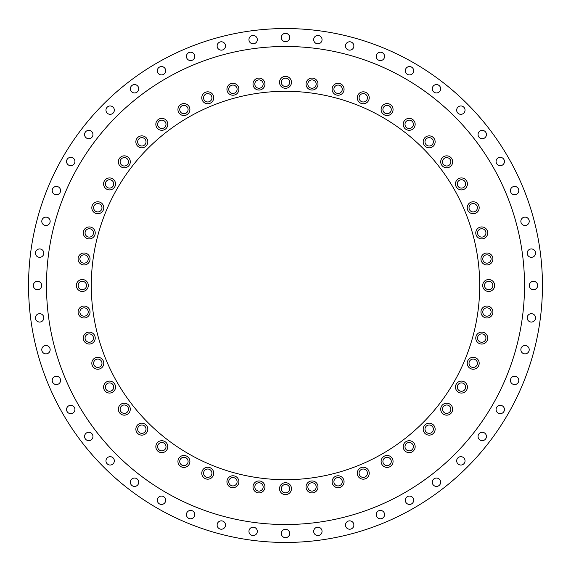 <?xml version="1.0" encoding="UTF-8"?>
<svg xmlns="http://www.w3.org/2000/svg" width="571" height="571" viewBox="0 0 571 571"><rect width="100%" height="100%" fill="white"/><g stroke="black" fill="none" stroke-linecap="round" stroke-linejoin="round"><path stroke-width="0.86" d="M531.365 248.949A4.183 4.183 0 0 0 527.183 253.131A4.183 4.183 0 0 0 531.365 257.314A4.183 4.183 0 0 0 535.548 253.131A4.183 4.183 0 0 0 531.365 248.949M525.034 217.13A4.183 4.183 0 0 0 520.852 221.32A4.183 4.183 0 0 0 525.034 225.502A4.183 4.183 0 0 0 529.217 221.32A4.183 4.183 0 0 0 525.034 217.13M514.607 186.417A4.183 4.183 0 0 0 510.424 190.6A4.183 4.183 0 0 0 514.607 194.782A4.183 4.183 0 0 0 518.789 190.6A4.183 4.183 0 0 0 514.607 186.417M500.26 157.325A4.183 4.183 0 0 0 496.078 161.507A4.183 4.183 0 0 0 500.26 165.69A4.183 4.183 0 0 0 504.443 161.507A4.183 4.183 0 0 0 500.26 157.325M482.238 130.352A4.183 4.183 0 0 0 478.055 134.535A4.183 4.183 0 0 0 482.238 138.717A4.183 4.183 0 0 0 486.421 134.535A4.183 4.183 0 0 0 482.238 130.352M460.854 105.963A4.183 4.183 0 0 0 456.672 110.146A4.183 4.183 0 0 0 460.854 114.328A4.183 4.183 0 0 0 465.037 110.146A4.183 4.183 0 0 0 460.854 105.963M436.465 84.579A4.183 4.183 0 0 0 432.283 88.762A4.183 4.183 0 0 0 436.465 92.945A4.183 4.183 0 0 0 440.648 88.762A4.183 4.183 0 0 0 436.465 84.579M409.493 66.557A4.183 4.183 0 0 0 405.31 70.74A4.183 4.183 0 0 0 409.493 74.922A4.183 4.183 0 0 0 413.675 70.74A4.183 4.183 0 0 0 409.493 66.557M380.4 52.211A4.183 4.183 0 0 0 376.218 56.393A4.183 4.183 0 0 0 380.4 60.576A4.183 4.183 0 0 0 384.583 56.393A4.183 4.183 0 0 0 380.4 52.211M349.68 41.783A4.183 4.183 0 0 0 345.498 45.966A4.183 4.183 0 0 0 349.68 50.148A4.183 4.183 0 0 0 353.87 45.966A4.183 4.183 0 0 0 349.68 41.783M317.869 35.452A4.183 4.183 0 0 0 313.686 39.635A4.183 4.183 0 0 0 317.869 43.817A4.183 4.183 0 0 0 322.051 39.635A4.183 4.183 0 0 0 317.869 35.452M285.5 33.332A4.183 4.183 0 0 0 281.317 37.515A4.183 4.183 0 0 0 285.5 41.697A4.183 4.183 0 0 0 289.683 37.515A4.183 4.183 0 0 0 285.5 33.332M253.131 35.452A4.183 4.183 0 0 0 248.949 39.635A4.183 4.183 0 0 0 253.131 43.817A4.183 4.183 0 0 0 257.314 39.635A4.183 4.183 0 0 0 253.131 35.452M221.32 41.783A4.183 4.183 0 0 0 217.13 45.966A4.183 4.183 0 0 0 221.32 50.148A4.183 4.183 0 0 0 225.502 45.966A4.183 4.183 0 0 0 221.32 41.783M190.6 52.211A4.183 4.183 0 0 0 186.417 56.393A4.183 4.183 0 0 0 190.6 60.576A4.183 4.183 0 0 0 194.782 56.393A4.183 4.183 0 0 0 190.6 52.211M161.507 66.557A4.183 4.183 0 0 0 157.325 70.74A4.183 4.183 0 0 0 161.507 74.922A4.183 4.183 0 0 0 165.69 70.74A4.183 4.183 0 0 0 161.507 66.557M134.535 84.579A4.183 4.183 0 0 0 130.352 88.762A4.183 4.183 0 0 0 134.535 92.945A4.183 4.183 0 0 0 138.717 88.762A4.183 4.183 0 0 0 134.535 84.579M110.146 105.963A4.183 4.183 0 0 0 105.963 110.146A4.183 4.183 0 0 0 110.146 114.328A4.183 4.183 0 0 0 114.328 110.146A4.183 4.183 0 0 0 110.146 105.963M88.762 130.352A4.183 4.183 0 0 0 84.579 134.535A4.183 4.183 0 0 0 88.762 138.717A4.183 4.183 0 0 0 92.945 134.535A4.183 4.183 0 0 0 88.762 130.352M70.74 157.325A4.183 4.183 0 0 0 66.557 161.507A4.183 4.183 0 0 0 70.74 165.69A4.183 4.183 0 0 0 74.922 161.507A4.183 4.183 0 0 0 70.74 157.325M56.393 186.417A4.183 4.183 0 0 0 52.211 190.6A4.183 4.183 0 0 0 56.393 194.782A4.183 4.183 0 0 0 60.576 190.6A4.183 4.183 0 0 0 56.393 186.417M45.966 217.13A4.183 4.183 0 0 0 41.783 221.32A4.183 4.183 0 0 0 45.966 225.502A4.183 4.183 0 0 0 50.148 221.32A4.183 4.183 0 0 0 45.966 217.13M39.635 248.949A4.183 4.183 0 0 0 35.452 253.131A4.183 4.183 0 0 0 39.635 257.314A4.183 4.183 0 0 0 43.817 253.131A4.183 4.183 0 0 0 39.635 248.949M37.515 281.317A4.183 4.183 0 0 0 33.332 285.5A4.183 4.183 0 0 0 37.515 289.683A4.183 4.183 0 0 0 41.697 285.5A4.183 4.183 0 0 0 37.515 281.317M39.635 313.686A4.183 4.183 0 0 0 35.452 317.869A4.183 4.183 0 0 0 39.635 322.051A4.183 4.183 0 0 0 43.817 317.869A4.183 4.183 0 0 0 39.635 313.686M45.966 345.498A4.183 4.183 0 0 0 41.783 349.68A4.183 4.183 0 0 0 45.966 353.87A4.183 4.183 0 0 0 50.148 349.68A4.183 4.183 0 0 0 45.966 345.498M56.393 376.218A4.183 4.183 0 0 0 52.211 380.4A4.183 4.183 0 0 0 56.393 384.583A4.183 4.183 0 0 0 60.576 380.4A4.183 4.183 0 0 0 56.393 376.218M70.74 405.31A4.183 4.183 0 0 0 66.557 409.493A4.183 4.183 0 0 0 70.74 413.675A4.183 4.183 0 0 0 74.922 409.493A4.183 4.183 0 0 0 70.74 405.31M88.762 432.283A4.183 4.183 0 0 0 84.579 436.465A4.183 4.183 0 0 0 88.762 440.648A4.183 4.183 0 0 0 92.945 436.465A4.183 4.183 0 0 0 88.762 432.283M110.146 456.672A4.183 4.183 0 0 0 105.963 460.854A4.183 4.183 0 0 0 110.146 465.037A4.183 4.183 0 0 0 114.328 460.854A4.183 4.183 0 0 0 110.146 456.672M134.535 478.055A4.183 4.183 0 0 0 130.352 482.238A4.183 4.183 0 0 0 134.535 486.421A4.183 4.183 0 0 0 138.717 482.238A4.183 4.183 0 0 0 134.535 478.055M161.507 496.078A4.183 4.183 0 0 0 157.325 500.26A4.183 4.183 0 0 0 161.507 504.443A4.183 4.183 0 0 0 165.69 500.26A4.183 4.183 0 0 0 161.507 496.078M190.6 510.424A4.183 4.183 0 0 0 186.417 514.607A4.183 4.183 0 0 0 190.6 518.789A4.183 4.183 0 0 0 194.782 514.607A4.183 4.183 0 0 0 190.6 510.424M221.32 520.852A4.183 4.183 0 0 0 217.13 525.034A4.183 4.183 0 0 0 221.32 529.217A4.183 4.183 0 0 0 225.502 525.034A4.183 4.183 0 0 0 221.32 520.852M253.131 527.183A4.183 4.183 0 0 0 248.949 531.365A4.183 4.183 0 0 0 253.131 535.548A4.183 4.183 0 0 0 257.314 531.365A4.183 4.183 0 0 0 253.131 527.183M285.5 529.303A4.183 4.183 0 0 0 281.317 533.485A4.183 4.183 0 0 0 285.5 537.668A4.183 4.183 0 0 0 289.683 533.485A4.183 4.183 0 0 0 285.5 529.303M317.869 527.183A4.183 4.183 0 0 0 313.686 531.365A4.183 4.183 0 0 0 317.869 535.548A4.183 4.183 0 0 0 322.051 531.365A4.183 4.183 0 0 0 317.869 527.183M349.68 520.852A4.183 4.183 0 0 0 345.498 525.034A4.183 4.183 0 0 0 349.68 529.217A4.183 4.183 0 0 0 353.87 525.034A4.183 4.183 0 0 0 349.68 520.852M380.4 510.424A4.183 4.183 0 0 0 376.218 514.607A4.183 4.183 0 0 0 380.4 518.789A4.183 4.183 0 0 0 384.583 514.607A4.183 4.183 0 0 0 380.4 510.424M409.493 496.078A4.183 4.183 0 0 0 405.31 500.26A4.183 4.183 0 0 0 409.493 504.443A4.183 4.183 0 0 0 413.675 500.26A4.183 4.183 0 0 0 409.493 496.078M436.465 478.055A4.183 4.183 0 0 0 432.283 482.238A4.183 4.183 0 0 0 436.465 486.421A4.183 4.183 0 0 0 440.648 482.238A4.183 4.183 0 0 0 436.465 478.055M460.854 456.672A4.183 4.183 0 0 0 456.672 460.854A4.183 4.183 0 0 0 460.854 465.037A4.183 4.183 0 0 0 465.037 460.854A4.183 4.183 0 0 0 460.854 456.672M482.238 432.283A4.183 4.183 0 0 0 478.055 436.465A4.183 4.183 0 0 0 482.238 440.648A4.183 4.183 0 0 0 486.421 436.465A4.183 4.183 0 0 0 482.238 432.283M500.26 405.31A4.183 4.183 0 0 0 496.078 409.493A4.183 4.183 0 0 0 500.26 413.675A4.183 4.183 0 0 0 504.443 409.493A4.183 4.183 0 0 0 500.26 405.31M514.607 376.218A4.183 4.183 0 0 0 510.424 380.4A4.183 4.183 0 0 0 514.607 384.583A4.183 4.183 0 0 0 518.789 380.4A4.183 4.183 0 0 0 514.607 376.218M525.034 345.498A4.183 4.183 0 0 0 520.852 349.68A4.183 4.183 0 0 0 525.034 353.87A4.183 4.183 0 0 0 529.217 349.68A4.183 4.183 0 0 0 525.034 345.498M531.365 313.686A4.183 4.183 0 0 0 527.183 317.869A4.183 4.183 0 0 0 531.365 322.051A4.183 4.183 0 0 0 535.548 317.869A4.183 4.183 0 0 0 531.365 313.686M533.485 281.317A4.183 4.183 0 0 0 529.303 285.5A4.183 4.183 0 0 0 533.485 289.683A4.183 4.183 0 0 0 537.668 285.5A4.183 4.183 0 0 0 533.485 281.317M486.935 253.003A5.974 5.974 0 0 0 480.953 258.984A5.974 5.974 0 0 0 486.935 264.958A5.974 5.974 0 0 0 492.909 258.984A5.974 5.974 0 0 0 486.935 253.003M481.746 226.937A5.974 5.974 0 0 0 475.771 232.918A5.974 5.974 0 0 0 481.746 238.892A5.974 5.974 0 0 0 487.72 232.918A5.974 5.974 0 0 0 481.746 226.937M473.202 201.777A5.974 5.974 0 0 0 467.228 207.751A5.974 5.974 0 0 0 473.202 213.725A5.974 5.974 0 0 0 479.183 207.751A5.974 5.974 0 0 0 473.202 201.777M461.454 177.938A5.974 5.974 0 0 0 455.472 183.912A5.974 5.974 0 0 0 461.454 189.893A5.974 5.974 0 0 0 467.428 183.912A5.974 5.974 0 0 0 461.454 177.938M446.686 155.84A5.974 5.974 0 0 0 440.712 161.821A5.974 5.974 0 0 0 446.686 167.795A5.974 5.974 0 0 0 452.66 161.821A5.974 5.974 0 0 0 446.686 155.84M429.164 135.862A5.974 5.974 0 0 0 423.19 141.836A5.974 5.974 0 0 0 429.164 147.81A5.974 5.974 0 0 0 435.138 141.836A5.974 5.974 0 0 0 429.164 135.862M409.179 118.34A5.974 5.974 0 0 0 403.205 124.314A5.974 5.974 0 0 0 409.179 130.288A5.974 5.974 0 0 0 415.16 124.314A5.974 5.974 0 0 0 409.179 118.34M387.088 103.572A5.974 5.974 0 0 0 381.107 109.546A5.974 5.974 0 0 0 387.088 115.528A5.974 5.974 0 0 0 393.062 109.546A5.974 5.974 0 0 0 387.088 103.572M363.249 91.817A5.974 5.974 0 0 0 357.275 97.798A5.974 5.974 0 0 0 363.249 103.772A5.974 5.974 0 0 0 369.223 97.798A5.974 5.974 0 0 0 363.249 91.817M338.082 83.28A5.974 5.974 0 0 0 332.108 89.254A5.974 5.974 0 0 0 338.082 95.229A5.974 5.974 0 0 0 344.063 89.254A5.974 5.974 0 0 0 338.082 83.28M312.016 78.091A5.974 5.974 0 0 0 306.042 84.065A5.974 5.974 0 0 0 312.016 90.047A5.974 5.974 0 0 0 317.997 84.065A5.974 5.974 0 0 0 312.016 78.091M285.5 76.357A5.974 5.974 0 0 0 279.526 82.331A5.974 5.974 0 0 0 285.5 88.305A5.974 5.974 0 0 0 291.474 82.331A5.974 5.974 0 0 0 285.5 76.357M258.984 78.091A5.974 5.974 0 0 0 253.003 84.065A5.974 5.974 0 0 0 258.984 90.047A5.974 5.974 0 0 0 264.958 84.065A5.974 5.974 0 0 0 258.984 78.091M232.918 83.28A5.974 5.974 0 0 0 226.937 89.254A5.974 5.974 0 0 0 232.918 95.229A5.974 5.974 0 0 0 238.892 89.254A5.974 5.974 0 0 0 232.918 83.28M207.751 91.817A5.974 5.974 0 0 0 201.777 97.798A5.974 5.974 0 0 0 207.751 103.772A5.974 5.974 0 0 0 213.725 97.798A5.974 5.974 0 0 0 207.751 91.817M183.912 103.572A5.974 5.974 0 0 0 177.938 109.546A5.974 5.974 0 0 0 183.912 115.528A5.974 5.974 0 0 0 189.893 109.546A5.974 5.974 0 0 0 183.912 103.572M161.821 118.34A5.974 5.974 0 0 0 155.84 124.314A5.974 5.974 0 0 0 161.821 130.288A5.974 5.974 0 0 0 167.795 124.314A5.974 5.974 0 0 0 161.821 118.34M141.836 135.862A5.974 5.974 0 0 0 135.862 141.836A5.974 5.974 0 0 0 141.836 147.81A5.974 5.974 0 0 0 147.81 141.836A5.974 5.974 0 0 0 141.836 135.862M124.314 155.84A5.974 5.974 0 0 0 118.34 161.821A5.974 5.974 0 0 0 124.314 167.795A5.974 5.974 0 0 0 130.288 161.821A5.974 5.974 0 0 0 124.314 155.84M109.546 177.938A5.974 5.974 0 0 0 103.572 183.912A5.974 5.974 0 0 0 109.546 189.893A5.974 5.974 0 0 0 115.528 183.912A5.974 5.974 0 0 0 109.546 177.938M97.798 201.777A5.974 5.974 0 0 0 91.817 207.751A5.974 5.974 0 0 0 97.798 213.725A5.974 5.974 0 0 0 103.772 207.751A5.974 5.974 0 0 0 97.798 201.777M89.254 226.937A5.974 5.974 0 0 0 83.28 232.918A5.974 5.974 0 0 0 89.254 238.892A5.974 5.974 0 0 0 95.229 232.918A5.974 5.974 0 0 0 89.254 226.937M84.065 253.003A5.974 5.974 0 0 0 78.091 258.984A5.974 5.974 0 0 0 84.065 264.958A5.974 5.974 0 0 0 90.047 258.984A5.974 5.974 0 0 0 84.065 253.003M82.331 279.526A5.974 5.974 0 0 0 76.357 285.5A5.974 5.974 0 0 0 82.331 291.474A5.974 5.974 0 0 0 88.305 285.5A5.974 5.974 0 0 0 82.331 279.526M84.065 306.042A5.974 5.974 0 0 0 78.091 312.016A5.974 5.974 0 0 0 84.065 317.997A5.974 5.974 0 0 0 90.047 312.016A5.974 5.974 0 0 0 84.065 306.042M89.254 332.108A5.974 5.974 0 0 0 83.28 338.082A5.974 5.974 0 0 0 89.254 344.063A5.974 5.974 0 0 0 95.229 338.082A5.974 5.974 0 0 0 89.254 332.108M97.798 357.275A5.974 5.974 0 0 0 91.817 363.249A5.974 5.974 0 0 0 97.798 369.223A5.974 5.974 0 0 0 103.772 363.249A5.974 5.974 0 0 0 97.798 357.275M109.546 381.107A5.974 5.974 0 0 0 103.572 387.088A5.974 5.974 0 0 0 109.546 393.062A5.974 5.974 0 0 0 115.528 387.088A5.974 5.974 0 0 0 109.546 381.107M124.314 403.205A5.974 5.974 0 0 0 118.34 409.179A5.974 5.974 0 0 0 124.314 415.16A5.974 5.974 0 0 0 130.288 409.179A5.974 5.974 0 0 0 124.314 403.205M141.836 423.19A5.974 5.974 0 0 0 135.862 429.164A5.974 5.974 0 0 0 141.836 435.138A5.974 5.974 0 0 0 147.81 429.164A5.974 5.974 0 0 0 141.836 423.19M161.821 440.712A5.974 5.974 0 0 0 155.84 446.686A5.974 5.974 0 0 0 161.821 452.66A5.974 5.974 0 0 0 167.795 446.686A5.974 5.974 0 0 0 161.821 440.712M183.912 455.472A5.974 5.974 0 0 0 177.938 461.454A5.974 5.974 0 0 0 183.912 467.428A5.974 5.974 0 0 0 189.893 461.454A5.974 5.974 0 0 0 183.912 455.472M207.751 467.228A5.974 5.974 0 0 0 201.777 473.202A5.974 5.974 0 0 0 207.751 479.183A5.974 5.974 0 0 0 213.725 473.202A5.974 5.974 0 0 0 207.751 467.228M232.918 475.771A5.974 5.974 0 0 0 226.937 481.746A5.974 5.974 0 0 0 232.918 487.72A5.974 5.974 0 0 0 238.892 481.746A5.974 5.974 0 0 0 232.918 475.771M258.984 480.953A5.974 5.974 0 0 0 253.003 486.935A5.974 5.974 0 0 0 258.984 492.909A5.974 5.974 0 0 0 264.958 486.935A5.974 5.974 0 0 0 258.984 480.953M285.5 482.695A5.974 5.974 0 0 0 279.526 488.669A5.974 5.974 0 0 0 285.5 494.643A5.974 5.974 0 0 0 291.474 488.669A5.974 5.974 0 0 0 285.5 482.695M312.016 480.953A5.974 5.974 0 0 0 306.042 486.935A5.974 5.974 0 0 0 312.016 492.909A5.974 5.974 0 0 0 317.997 486.935A5.974 5.974 0 0 0 312.016 480.953M338.082 475.771A5.974 5.974 0 0 0 332.108 481.746A5.974 5.974 0 0 0 338.082 487.72A5.974 5.974 0 0 0 344.063 481.746A5.974 5.974 0 0 0 338.082 475.771M363.249 467.228A5.974 5.974 0 0 0 357.275 473.202A5.974 5.974 0 0 0 363.249 479.183A5.974 5.974 0 0 0 369.223 473.202A5.974 5.974 0 0 0 363.249 467.228M387.088 455.472A5.974 5.974 0 0 0 381.107 461.454A5.974 5.974 0 0 0 387.088 467.428A5.974 5.974 0 0 0 393.062 461.454A5.974 5.974 0 0 0 387.088 455.472M409.179 440.712A5.974 5.974 0 0 0 403.205 446.686A5.974 5.974 0 0 0 409.179 452.66A5.974 5.974 0 0 0 415.16 446.686A5.974 5.974 0 0 0 409.179 440.712M429.164 423.19A5.974 5.974 0 0 0 423.19 429.164A5.974 5.974 0 0 0 429.164 435.138A5.974 5.974 0 0 0 435.138 429.164A5.974 5.974 0 0 0 429.164 423.19M446.686 403.205A5.974 5.974 0 0 0 440.712 409.179A5.974 5.974 0 0 0 446.686 415.16A5.974 5.974 0 0 0 452.66 409.179A5.974 5.974 0 0 0 446.686 403.205M461.454 381.107A5.974 5.974 0 0 0 455.472 387.088A5.974 5.974 0 0 0 461.454 393.062A5.974 5.974 0 0 0 467.428 387.088A5.974 5.974 0 0 0 461.454 381.107M473.202 357.275A5.974 5.974 0 0 0 467.228 363.249A5.974 5.974 0 0 0 473.202 369.223A5.974 5.974 0 0 0 479.183 363.249A5.974 5.974 0 0 0 473.202 357.275M481.746 332.108A5.974 5.974 0 0 0 475.771 338.082A5.974 5.974 0 0 0 481.746 344.063A5.974 5.974 0 0 0 487.72 338.082A5.974 5.974 0 0 0 481.746 332.108M486.935 306.042A5.974 5.974 0 0 0 480.953 312.016A5.974 5.974 0 0 0 486.935 317.997A5.974 5.974 0 0 0 492.909 312.016A5.974 5.974 0 0 0 486.935 306.042M488.669 279.526A5.974 5.974 0 0 0 482.695 285.5A5.974 5.974 0 0 0 488.669 291.474A5.974 5.974 0 0 0 494.643 285.5A5.974 5.974 0 0 0 488.669 279.526M285.5 479.704A194.204 194.204 0 0 1 91.296 285.5A194.204 194.204 0 0 1 285.5 91.296A194.204 194.204 0 0 1 479.704 285.5A194.204 194.204 0 0 1 285.5 479.704M285.5 46.479A239.021 239.021 0 0 1 524.521 285.5A239.021 239.021 0 0 1 285.5 524.521A239.021 239.021 0 0 1 46.479 285.5A239.021 239.021 0 0 1 285.5 46.479M285.5 28.55A256.95 256.95 0 0 1 542.45 285.5A256.95 256.95 0 0 1 285.5 542.45A256.95 256.95 0 0 1 28.55 285.5A256.95 256.95 0 0 1 285.5 28.55M488.669 281.317A4.183 4.183 0 0 0 484.486 285.5A4.183 4.183 0 0 0 488.669 289.683A4.183 4.183 0 0 0 492.852 285.5A4.183 4.183 0 0 0 488.669 281.317M486.935 307.833A4.183 4.183 0 0 0 482.752 312.016A4.183 4.183 0 0 0 486.935 316.198A4.183 4.183 0 0 0 491.117 312.016A4.183 4.183 0 0 0 486.935 307.833M481.746 333.899A4.183 4.183 0 0 0 477.563 338.082A4.183 4.183 0 0 0 481.746 342.265A4.183 4.183 0 0 0 485.928 338.082A4.183 4.183 0 0 0 481.746 333.899M473.202 359.066A4.183 4.183 0 0 0 469.019 363.249A4.183 4.183 0 0 0 473.202 367.431A4.183 4.183 0 0 0 477.385 363.249A4.183 4.183 0 0 0 473.202 359.066M461.454 382.905A4.183 4.183 0 0 0 457.264 387.088A4.183 4.183 0 0 0 461.454 391.271A4.183 4.183 0 0 0 465.636 387.088A4.183 4.183 0 0 0 461.454 382.905M446.686 404.996A4.183 4.183 0 0 0 442.504 409.179A4.183 4.183 0 0 0 446.686 413.368A4.183 4.183 0 0 0 450.869 409.179A4.183 4.183 0 0 0 446.686 404.996M429.164 424.981A4.183 4.183 0 0 0 424.981 429.164A4.183 4.183 0 0 0 429.164 433.346A4.183 4.183 0 0 0 433.346 429.164A4.183 4.183 0 0 0 429.164 424.981M409.179 442.504A4.183 4.183 0 0 0 404.996 446.686A4.183 4.183 0 0 0 409.179 450.869A4.183 4.183 0 0 0 413.368 446.686A4.183 4.183 0 0 0 409.179 442.504M387.088 457.264A4.183 4.183 0 0 0 382.905 461.454A4.183 4.183 0 0 0 387.088 465.636A4.183 4.183 0 0 0 391.271 461.454A4.183 4.183 0 0 0 387.088 457.264M363.249 469.019A4.183 4.183 0 0 0 359.066 473.202A4.183 4.183 0 0 0 363.249 477.385A4.183 4.183 0 0 0 367.431 473.202A4.183 4.183 0 0 0 363.249 469.019M338.082 477.563A4.183 4.183 0 0 0 333.899 481.746A4.183 4.183 0 0 0 338.082 485.928A4.183 4.183 0 0 0 342.265 481.746A4.183 4.183 0 0 0 338.082 477.563M312.016 482.752A4.183 4.183 0 0 0 307.833 486.935A4.183 4.183 0 0 0 312.016 491.117A4.183 4.183 0 0 0 316.198 486.935A4.183 4.183 0 0 0 312.016 482.752M285.5 484.486A4.183 4.183 0 0 0 281.317 488.669A4.183 4.183 0 0 0 285.5 492.852A4.183 4.183 0 0 0 289.683 488.669A4.183 4.183 0 0 0 285.5 484.486M258.984 482.752A4.183 4.183 0 0 0 254.802 486.935A4.183 4.183 0 0 0 258.984 491.117A4.183 4.183 0 0 0 263.167 486.935A4.183 4.183 0 0 0 258.984 482.752M232.918 477.563A4.183 4.183 0 0 0 228.735 481.746A4.183 4.183 0 0 0 232.918 485.928A4.183 4.183 0 0 0 237.101 481.746A4.183 4.183 0 0 0 232.918 477.563M207.751 469.019A4.183 4.183 0 0 0 203.569 473.202A4.183 4.183 0 0 0 207.751 477.385A4.183 4.183 0 0 0 211.934 473.202A4.183 4.183 0 0 0 207.751 469.019M183.912 457.264A4.183 4.183 0 0 0 179.729 461.454A4.183 4.183 0 0 0 183.912 465.636A4.183 4.183 0 0 0 188.095 461.454A4.183 4.183 0 0 0 183.912 457.264M161.821 442.504A4.183 4.183 0 0 0 157.632 446.686A4.183 4.183 0 0 0 161.821 450.869A4.183 4.183 0 0 0 166.004 446.686A4.183 4.183 0 0 0 161.821 442.504M141.836 424.981A4.183 4.183 0 0 0 137.654 429.164A4.183 4.183 0 0 0 141.836 433.346A4.183 4.183 0 0 0 146.019 429.164A4.183 4.183 0 0 0 141.836 424.981M124.314 404.996A4.183 4.183 0 0 0 120.131 409.179A4.183 4.183 0 0 0 124.314 413.368A4.183 4.183 0 0 0 128.496 409.179A4.183 4.183 0 0 0 124.314 404.996M109.546 382.905A4.183 4.183 0 0 0 105.364 387.088A4.183 4.183 0 0 0 109.546 391.271A4.183 4.183 0 0 0 113.736 387.088A4.183 4.183 0 0 0 109.546 382.905M97.798 359.066A4.183 4.183 0 0 0 93.615 363.249A4.183 4.183 0 0 0 97.798 367.431A4.183 4.183 0 0 0 101.981 363.249A4.183 4.183 0 0 0 97.798 359.066M89.254 333.899A4.183 4.183 0 0 0 85.072 338.082A4.183 4.183 0 0 0 89.254 342.265A4.183 4.183 0 0 0 93.437 338.082A4.183 4.183 0 0 0 89.254 333.899M84.065 307.833A4.183 4.183 0 0 0 79.883 312.016A4.183 4.183 0 0 0 84.065 316.198A4.183 4.183 0 0 0 88.248 312.016A4.183 4.183 0 0 0 84.065 307.833M82.331 281.317A4.183 4.183 0 0 0 78.148 285.5A4.183 4.183 0 0 0 82.331 289.683A4.183 4.183 0 0 0 86.514 285.5A4.183 4.183 0 0 0 82.331 281.317M84.065 254.802A4.183 4.183 0 0 0 79.883 258.984A4.183 4.183 0 0 0 84.065 263.167A4.183 4.183 0 0 0 88.248 258.984A4.183 4.183 0 0 0 84.065 254.802M89.254 228.735A4.183 4.183 0 0 0 85.072 232.918A4.183 4.183 0 0 0 89.254 237.101A4.183 4.183 0 0 0 93.437 232.918A4.183 4.183 0 0 0 89.254 228.735M97.798 203.569A4.183 4.183 0 0 0 93.615 207.751A4.183 4.183 0 0 0 97.798 211.934A4.183 4.183 0 0 0 101.981 207.751A4.183 4.183 0 0 0 97.798 203.569M109.546 179.729A4.183 4.183 0 0 0 105.364 183.912A4.183 4.183 0 0 0 109.546 188.095A4.183 4.183 0 0 0 113.736 183.912A4.183 4.183 0 0 0 109.546 179.729M124.314 157.632A4.183 4.183 0 0 0 120.131 161.821A4.183 4.183 0 0 0 124.314 166.004A4.183 4.183 0 0 0 128.496 161.821A4.183 4.183 0 0 0 124.314 157.632M141.836 137.654A4.183 4.183 0 0 0 137.654 141.836A4.183 4.183 0 0 0 141.836 146.019A4.183 4.183 0 0 0 146.019 141.836A4.183 4.183 0 0 0 141.836 137.654M161.821 120.131A4.183 4.183 0 0 0 157.632 124.314A4.183 4.183 0 0 0 161.821 128.496A4.183 4.183 0 0 0 166.004 124.314A4.183 4.183 0 0 0 161.821 120.131M183.912 105.364A4.183 4.183 0 0 0 179.729 109.546A4.183 4.183 0 0 0 183.912 113.736A4.183 4.183 0 0 0 188.095 109.546A4.183 4.183 0 0 0 183.912 105.364M207.751 93.615A4.183 4.183 0 0 0 203.569 97.798A4.183 4.183 0 0 0 207.751 101.981A4.183 4.183 0 0 0 211.934 97.798A4.183 4.183 0 0 0 207.751 93.615M232.918 85.072A4.183 4.183 0 0 0 228.735 89.254A4.183 4.183 0 0 0 232.918 93.437A4.183 4.183 0 0 0 237.101 89.254A4.183 4.183 0 0 0 232.918 85.072M258.984 79.883A4.183 4.183 0 0 0 254.802 84.065A4.183 4.183 0 0 0 258.984 88.248A4.183 4.183 0 0 0 263.167 84.065A4.183 4.183 0 0 0 258.984 79.883M285.5 78.148A4.183 4.183 0 0 0 281.317 82.331A4.183 4.183 0 0 0 285.5 86.514A4.183 4.183 0 0 0 289.683 82.331A4.183 4.183 0 0 0 285.5 78.148M312.016 79.883A4.183 4.183 0 0 0 307.833 84.065A4.183 4.183 0 0 0 312.016 88.248A4.183 4.183 0 0 0 316.198 84.065A4.183 4.183 0 0 0 312.016 79.883M338.082 85.072A4.183 4.183 0 0 0 333.899 89.254A4.183 4.183 0 0 0 338.082 93.437A4.183 4.183 0 0 0 342.265 89.254A4.183 4.183 0 0 0 338.082 85.072M363.249 93.615A4.183 4.183 0 0 0 359.066 97.798A4.183 4.183 0 0 0 363.249 101.981A4.183 4.183 0 0 0 367.431 97.798A4.183 4.183 0 0 0 363.249 93.615M387.088 105.364A4.183 4.183 0 0 0 382.905 109.546A4.183 4.183 0 0 0 387.088 113.736A4.183 4.183 0 0 0 391.271 109.546A4.183 4.183 0 0 0 387.088 105.364M409.179 120.131A4.183 4.183 0 0 0 404.996 124.314A4.183 4.183 0 0 0 409.179 128.496A4.183 4.183 0 0 0 413.368 124.314A4.183 4.183 0 0 0 409.179 120.131M429.164 137.654A4.183 4.183 0 0 0 424.981 141.836A4.183 4.183 0 0 0 429.164 146.019A4.183 4.183 0 0 0 433.346 141.836A4.183 4.183 0 0 0 429.164 137.654M446.686 157.632A4.183 4.183 0 0 0 442.504 161.821A4.183 4.183 0 0 0 446.686 166.004A4.183 4.183 0 0 0 450.869 161.821A4.183 4.183 0 0 0 446.686 157.632M461.454 179.729A4.183 4.183 0 0 0 457.264 183.912A4.183 4.183 0 0 0 461.454 188.095A4.183 4.183 0 0 0 465.636 183.912A4.183 4.183 0 0 0 461.454 179.729M473.202 203.569A4.183 4.183 0 0 0 469.019 207.751A4.183 4.183 0 0 0 473.202 211.934A4.183 4.183 0 0 0 477.385 207.751A4.183 4.183 0 0 0 473.202 203.569M481.746 228.735A4.183 4.183 0 0 0 477.563 232.918A4.183 4.183 0 0 0 481.746 237.101A4.183 4.183 0 0 0 485.928 232.918A4.183 4.183 0 0 0 481.746 228.735M486.935 254.802A4.183 4.183 0 0 0 482.752 258.984A4.183 4.183 0 0 0 486.935 263.167A4.183 4.183 0 0 0 491.117 258.984A4.183 4.183 0 0 0 486.935 254.802"/></g></svg>
